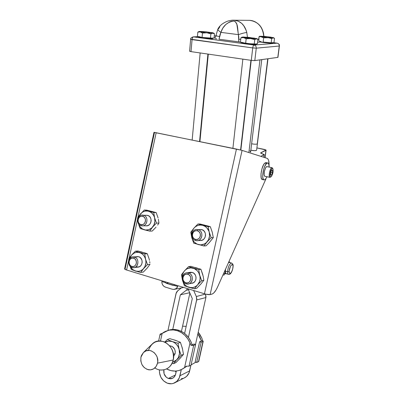 <?xml version="1.0" encoding="UTF-8"?>
<svg xmlns="http://www.w3.org/2000/svg" width="404" height="404" viewBox="0 0 404 404"><rect width="100%" height="100%" fill="white"/><g stroke="black" fill="none" stroke-linecap="round" stroke-linejoin="round"><path stroke-width="0.61" d="M226.614 273.69L226.573 273.695C225.796 273.776 225.397 272.942 225.376 271.2L224.887 273.786L223.644 273.432L225.831 273.776L224.887 273.786L225.583 269.104L225.376 271.2L227.568 271.831C228.119 266.872 229.422 263.943 231.477 263.029L229.29 262.418L228.432 262.741L229.805 262.115L228.831 261.843L229.805 262.115L229.083 262.418L229.447 262.464M231.239 263.034C229.25 264.327 228.028 267.256 227.568 271.831C227.578 273.356 227.891 274.195 228.512 274.331C230.608 275.169 232.835 270.63 233.118 266.261C233.27 264.64 232.719 263.565 231.477 263.029L231.633 263.075M228.351 274.286L226.331 273.705C225.705 273.564 225.387 272.73 225.376 271.2L225.26 269.821L225.376 271.2L227.568 271.831L229.179 271.488C229.144 266.751 233.189 261.585 233.012 266.519L232.669 269.003L231.795 271.483L230.689 273.134L229.714 273.402L229.204 272.175L229.219 270.71L230.411 266.468L231.149 265.236L232.209 264.499L232.891 265.276L233.012 266.519C233.052 271.16 229.048 276.407 229.179 271.488L227.568 271.831C227.588 273.569 227.982 274.402 228.755 274.326M228.553 262.464L229.083 262.418L228.553 262.464M225.831 273.776L226.407 273.725M229.937 262.6L229.805 262.115M224.255 274.917L222.867 275.174L224.255 274.917L224.75 273.75L224.255 274.917M199.561 141.516L207.909 54.07L199.561 141.516M240.582 149.985L250.934 60.312L240.582 149.985M242.491 42.672L240.436 42.274L240.925 37.799L243.602 37.607L246.157 38.794L245.647 43.314L246.157 38.794L250.536 38.516L254.752 39.612L254.232 44.122L245.647 43.314L241.526 42.284M241.501 42.486L241.466 42.804C240.718 43.309 253.162 44.809 255.772 44.521L255.833 44.001L254.232 44.122L254.752 39.612L256.434 38.829L257.939 39.42L257.414 43.874L257.939 39.42L256.954 38.688L256.434 38.829L257.616 39.178M250.611 152.202L261.757 59.635M259.954 59.883L248.874 152.545L259.954 59.883M198.531 36.724L198.5 37.057C197.768 37.516 209.312 38.875 212.216 38.668L212.267 38.158L202.071 37.451L198.546 36.552M257.252 143.986C255.934 144.354 254.06 144.279 251.631 143.753C254.06 144.279 255.934 144.354 257.252 143.986L267.736 58.812L257.252 143.986M250.854 150.217C253.273 150.753 255.141 150.823 256.459 150.429L254.434 150.687L250.854 150.217M260.615 152.954L264.125 154.702L260.827 156.343L264.287 154.5L261.05 153.358L260.646 152.894L266.039 150L257 147.93L264.575 149.45L266.095 150.157L265.004 157.666L265.943 150.303L260.61 152.985M256.641 149.95L267.983 58.777M249.914 150.743L250.611 152.177M264.125 154.702L263.797 157.282L264.125 154.702M263.716 36.315C262.767 26.831 258.03 21.508 249.515 20.346C259.247 20.72 264.171 30.992 263.716 36.315M272.655 37.466L273.614 37.729L272.811 37.86L267.756 37.547L271.695 38.577L271.17 42.809L263.14 42.046L263.65 37.809L267.756 37.547L260.631 36.633L258.989 36.774L261.176 36.698L263.65 37.809L268.771 37.688L271.695 38.577L273.185 37.845L267.756 37.547L259.636 36.269L258.989 36.774L258.888 40.304L258.828 39.092L257.601 39.168L258.828 39.092L258.989 36.774L259.636 36.269L265.514 36.471L273.609 37.729L273.185 37.845L274.503 38.405L273.978 42.592L271.17 42.809L271.695 38.577L273.185 37.845L274.503 38.405L273.978 42.592L271.17 42.809L268.054 42.511M233.926 20.21L238.259 21.124L241.693 23.381L243.799 25.841L245.996 30.073L246.788 32.502L247.465 37.254L246.788 32.502C244.809 24.962 240.537 20.867 233.977 20.21M217.862 29.139C217.66 29.765 218.67 30.84 220.887 32.365C223.074 25.75 227.366 21.983 233.764 21.059C238.133 22.442 237.38 28.204 238.395 34.633L238.809 41.88L219.024 39.223L220.887 32.365L238.395 34.633L236.84 24.25L235.381 21.7L233.764 21.059L231.507 21.266L229.401 22.033L225.73 24.563L222.826 28.113L220.887 32.365L238.395 34.633L238.784 36.86L238.809 41.88L240.456 42.082L219.024 39.223L220.064 34.411L220.887 32.365C218.67 30.84 217.66 29.765 217.862 29.139L218.493 28.896L219.827 26.79M214.054 38.032L214.544 38.006L214.054 38.032M215.887 35.936L214.251 36.006L215.887 35.936M198.288 36.673L193.491 36.875L254.066 45.046L277.225 43.172L273.245 42.652L277.225 43.172L254.066 45.046C253.434 45.263 252.99 46.218 252.732 47.914L251.288 60.363L254.565 60.61L277.942 57.368L254.808 60.59L256.267 48.167L279.25 46.031L277.795 57.429L279.25 46.031C279.305 44.47 278.629 43.516 277.225 43.172C278.629 43.516 279.305 44.47 279.25 46.031L256.267 48.167L252.732 47.914L251.288 60.363L191.016 51.621L251.288 60.363L254.808 60.59L256.267 48.167C256.313 46.46 255.575 45.42 254.066 45.046C255.575 45.42 256.313 46.46 256.267 48.167L252.732 47.914C252.99 46.218 253.434 45.263 254.066 45.046L193.188 36.855L198.288 36.673M272.266 42.794L272.609 42.89M272.841 42.975L268.746 43.066L260.343 42.016L257.611 42.213L260.343 42.016C263.837 42.753 273.048 43.536 272.947 43.087L273.003 42.667M216.741 38.875L215.186 38.552M256.298 44.364L254.182 44.536L247.44 43.985L242.688 43.253L241.592 42.945L242.047 42.678M212.494 38.304L212.837 38.436M212.913 38.501L210.524 38.663L203.858 38.112L199.445 37.431L198.51 37.047L199.253 36.926M205.318 37.754L207.212 37.936M211.807 38.173L212.615 38.133M199.268 36.865L200.318 37.082M199.026 31.512L197.829 32.138L200.202 31.926L202.475 33.052L202.071 37.451L197.435 36.496L197.829 32.138L200.202 31.926L199.01 31.522L205.712 31.77L213.428 32.961L208.61 32.946L200.202 31.926L202.475 33.052L206.747 32.78L200.202 31.926L199.046 31.502L199.748 31.426L199.273 31.482M200.212 31.456L205.712 31.77L213.443 32.982L206.747 32.78L210.888 33.855L212.757 33.123L214.474 33.729L214.049 38.072L212.267 38.158L212.216 38.668L212.908 38.542L212.948 38.127M212.958 38.032L210.464 38.249L210.888 33.855L212.292 33.184L214.474 33.729L214.09 33.456L214.474 33.729L214.049 38.072L212.267 38.158M205.712 31.77L206.757 31.916L205.712 31.77M212.767 32.775L211.57 32.542M198.793 31.628L197.829 32.138L197.435 36.496L199.743 36.971M206.267 37.85L202.071 37.451L202.475 33.052L206.747 32.78L210.888 33.855L210.464 38.249L206.267 37.85M189.895 51.187L191.016 51.621L192.067 39.612L252.732 47.914L190.935 39.233M191.016 51.621L192.067 39.612C192.284 37.981 192.758 37.067 193.491 36.875C192.758 37.067 192.284 37.981 192.067 39.612L190.648 39.289L189.607 51.258L191.016 51.621M193.092 36.86L193.188 36.855C191.122 37.658 190.279 38.471 190.648 39.289M259.828 41.769L260.343 42.016L259.828 41.769M259.065 40.849L258.888 40.304L259.065 40.849M215.711 38.673L216.044 38.744M215.898 35.82L219.635 36.602L215.898 35.82L216.499 35.714M238.395 34.633C242.102 33.386 244.9 32.679 246.788 32.502C244.9 32.679 242.102 33.386 238.395 34.633M238.754 39.132L240.754 39.375L238.754 39.132M243.082 37.057L248.526 37.355L256.954 38.688M242.127 37.112L240.925 37.799L240.436 42.274L243.668 42.91M241.804 37.259L240.925 37.799L243.602 37.607L242.142 37.107L243.642 37.027L254.687 38.163M256.353 43.874L257.414 43.874L255.833 44.001L255.772 44.521L256.293 44.395L256.343 43.96M256.03 38.415L256.959 38.698L256.434 38.829L250.536 38.516L254.752 39.612L256.434 38.829L243.602 37.607L246.157 38.794L250.536 38.516L244.248 37.724L242.238 37.102M255.414 44.021L256.131 43.965M248.965 43.622L243.026 42.789M255.833 44.001L250.904 43.804M272.21 42.718L272.841 42.667M266.241 42.339L263.14 42.046L263.65 37.809L259.636 36.269L264.388 36.37L271.352 37.234M259.959 41.43L261.216 41.673M260.595 41.562L259.484 41.309M264.671 36.421L263.822 36.431M273.013 42.602L272.584 42.703M272.806 168.625L272.003 167.685L272.806 168.625C273.463 171.473 272.892 174.19 271.099 176.77L271.079 176.785M267.064 166.64L272.013 167.685L272.543 168.165M270.796 176.912L269.978 177.381C267.978 177.427 270.099 167.261 272.003 167.685L266.953 166.615C265.009 166.185 262.903 176.316 264.943 176.28L269.978 177.381M267.701 162.974L265.958 162.61L264.867 163.059L266.61 163.428L267.701 162.974C268.65 163.181 269.145 164.549 269.175 167.084L268.655 163.832L267.776 162.989L266.61 163.428L264.867 163.059L263.585 164.736L261.898 168.978L260.999 173.942L261.201 177.901L261.923 179.295L262.989 179.427M267.054 176.745L265.322 179.391L264.16 179.906C261.176 180.073 263.251 165.943 266.61 163.428L264.716 166.337L263.65 169.352L262.686 175.836L262.943 178.285L263.661 179.679L264.155 179.901L265.322 179.391L267.054 176.745M200.677 229.452L202.596 229.957L204.197 231.224L205.232 233.068L205.545 235.204L205.081 237.299L203.919 239.037L202.232 240.153L200.283 240.476C206.161 241.082 207.469 230.825 201.662 229.598L198.076 229.644C191.769 227.71 189.284 239.032 195.693 240.496C189.744 239.173 191.294 228.659 197.314 229.507M195.693 240.496L195.465 239.37C190.405 238.219 192.365 229.265 197.349 230.8L198.076 229.644L197.349 230.8L198.778 231.522L199.849 232.795L200.399 234.416L200.333 236.138L199.672 237.703L198.516 238.865L197.036 239.451L195.465 239.37L194.041 238.643L192.976 237.37L192.435 235.754L192.496 234.042L193.152 232.482L194.304 231.32L195.778 230.729L197.349 230.8C202.444 231.926 200.46 240.951 195.465 239.37L195.693 240.496C202.015 242.501 204.535 231.063 198.076 229.644C203.944 230.886 202.621 241.274 196.672 240.658L195.693 240.496M134.199 267.574L137.759 267.15C142.945 267.251 143.728 257.898 138.638 256.697L133.224 256.899L138.638 256.697L134.416 257.07C128.618 255.101 126.28 265.958 132.174 267.478C126.977 266.191 127.927 256.646 133.224 256.899M132.174 267.478L131.845 266.443C127.194 265.246 129.038 256.661 133.618 258.222L134.416 257.07L133.618 258.222L134.936 258.944L135.916 260.186L136.451 262.59L136.103 264.196L135.239 265.519L134.002 266.352L132.568 266.574L131.164 266.15L129.997 265.15L129.073 262.913L129.139 261.262L129.75 259.772L130.815 258.671L132.174 258.131L133.618 258.222C138.304 259.398 136.436 268.044 131.845 266.443L132.174 267.478C137.986 269.513 140.355 258.55 134.416 257.07C139.557 258.292 138.764 267.756 133.527 267.655L132.174 267.478M146.273 215.231L148.435 215.696L149.919 216.903L150.874 218.67L151.157 220.72L150.717 222.74L149.626 224.427L148.056 225.513L146.051 225.831C151.606 226.609 153.066 216.519 147.566 215.362L143.445 215.226C137.587 213.423 135.239 224.341 141.188 225.695C135.582 224.447 137.224 214.155 142.88 215.115M141.188 225.695L140.875 224.584C136.178 223.518 138.037 214.888 142.657 216.317L143.445 215.226L142.657 216.317L143.986 217.004L144.975 218.216L145.475 219.766L145.41 221.427L144.789 222.937L143.708 224.069L142.334 224.644L140.875 224.584L139.552 223.892L138.572 222.68L138.077 221.134L138.138 219.478L138.754 217.978L139.829 216.847L141.198 216.261L142.657 216.317C147.384 217.357 145.506 226.053 140.875 224.584L141.188 225.695C147.056 227.563 149.44 216.534 143.445 215.226C148.995 216.398 147.521 226.614 141.915 225.826L141.188 225.695M190.284 272.301L192.238 272.442L194.016 273.397L195.344 275.023L196.026 277.068L195.945 279.225L195.127 281.159L193.683 282.573L191.678 283.275C197.051 283.027 197.531 273.7 192.238 272.442L190.663 272.261L186.951 272.851L188.542 273.033L192.238 272.442L188.542 273.033C182.295 270.922 179.825 282.174 186.173 283.825C180.75 282.472 181.431 272.897 186.951 272.851M186.173 283.825L185.931 282.78C180.916 281.482 182.866 272.584 187.804 274.255L188.542 273.033L187.804 274.255L189.218 275.023L190.279 276.321L190.819 277.957L190.759 279.679L189.582 281.856L188.249 282.709L186.704 282.926L185.194 282.467L183.936 281.411L183.128 279.916L182.886 278.21L183.249 276.553L184.79 274.69L186.244 274.139L187.804 274.255C192.849 275.528 190.875 284.497 185.931 282.78L186.173 283.825C192.44 286.007 194.945 274.639 188.542 273.033C193.89 274.306 193.405 283.76 187.976 284.002L186.173 283.825M154.485 132.462L125.169 268.66L124.589 268.983L126.598 269.998L128.785 259.843L126.598 269.998L204.449 293.794L126.598 269.998C125.2 269.554 124.533 269.185 124.599 268.882L153.995 132.29L241.693 150.273L267.079 158.328L268.024 159.115L268.69 160.747L269.064 165.347C269.15 161.287 268.483 158.949 267.079 158.328L242.067 150.384L236.451 149.061L204.449 293.794C206.964 294.501 208.858 294.763 210.131 294.577L242.067 150.384L210.131 294.577L206.101 294.223L204.449 293.794L236.451 149.061L154.485 132.462M266.009 178.77L217.514 287.128L216.16 289.789L213.984 292.754L212.57 293.865L210.131 294.577L211.898 294.127C213.782 293.511 215.655 291.178 217.514 287.128L266.009 178.77M266.13 162.645L264.867 163.059C261.489 165.569 259.424 179.684 262.433 179.522L263.984 179.866M129.093 258.424L137.618 218.837L129.093 258.424M137.926 217.408L156.181 132.643L137.926 217.408M209.232 242.552L210.863 240.698M206.767 225.705L210.297 226.649L208.156 226.649L209.237 232.169L208.156 226.649L202.601 225.316C205.919 226.311 208.131 228.598 209.237 232.169L211.176 237.683L213.297 237.597L209.146 242.738L213.297 237.597L212.216 232.103L213.297 237.597L211.176 237.683L208.823 230.947L206.757 227.77L204.823 226.245L202.601 225.316L200.243 225.048L197.904 225.457L195.753 226.508L193.92 228.134L192.046 231.386L191.451 235.173L192.223 238.936L194.248 242.102L197.233 244.193L200.717 244.89L204.187 244.072L206.222 242.733L208.509 239.759L209.57 236.047L209.237 232.169C210.11 235.825 209.398 239.052 207.101 241.855C204.631 244.471 201.722 245.379 198.364 244.592C195.071 243.551 192.89 241.264 191.819 237.724C190.971 234.113 191.673 230.916 193.92 228.134L190.799 232.244L191.819 237.724L193.738 243.178L203.904 245.96L207.101 241.855L211.176 237.683L207.101 241.855L203.904 245.96L193.738 243.178L191.819 237.724L190.799 232.244L193.92 228.134C196.344 225.518 199.238 224.579 202.601 225.316L197.95 223.998L193.92 228.134L197.95 223.998L200.157 224.013L204.474 225.114M147.147 268.145L143.304 272.089L140.743 272.437L144.9 266.595L145.894 263.039L145.849 260.529L145.228 258.111L144.087 255.954L142.496 254.202L140.572 252.975L138.441 252.359L136.259 252.384L134.168 253.056L131.507 255.151L129.543 258.994L131.507 255.151L129.967 257.126L128.725 259.014L128.851 260.504L128.725 259.014L131.507 255.151C133.754 252.677 136.426 251.818 139.521 252.586L135.355 251.187L131.507 255.151L135.355 251.187L137.941 251L142.031 252.086M144.142 252.697L147.283 253.712L144.748 253.919L139.521 252.586C142.577 253.601 144.602 255.838 145.607 259.297C146.394 262.832 145.723 265.928 143.597 268.589C141.309 271.064 138.623 271.892 135.527 271.079L138.794 271.321L140.9 270.67L142.784 269.418L147.48 264.595L145.607 259.297L144.748 253.919L135.355 251.187L137.941 251L147.283 253.712L144.748 253.919L145.607 259.297L147.48 264.595L143.597 268.589L140.743 272.437L139.38 272.119L140.743 272.437L143.304 272.089L147.147 268.14L150 264.302L147.48 264.595L150 264.302L147.147 268.14M153 211.741L150.869 211.191M156.04 227.099L155.141 228.119L156.045 227.099M158.045 217.857L156.191 212.595L153.712 212.489L147.369 211.029L145.162 211.12L143.056 211.847L141.183 213.166L139.668 214.978L138.623 217.145L140.375 214.014C142.637 211.479 145.329 210.55 148.455 211.226C151.535 212.156 153.586 214.337 154.601 217.766L153.702 215.483L151.455 212.762L149.515 211.59L144.233 210.024L138.814 216.054L137.547 218.029L137.683 219.448L137.547 218.029L138.814 216.054L144.233 210.024L146.763 210.146L156.191 212.595L158.045 217.857M197.42 268.14L195.152 267.483M203.076 275.957L200.904 269.256L198.697 269.594L199.743 275.225L198.697 269.594L193.173 268.185C196.46 269.271 198.652 271.619 199.743 275.225L201.677 280.714L199.743 275.225C200.606 278.901 199.899 282.113 197.622 284.85L199.515 281.628L200.071 279.114L200.01 276.503L198.778 272.816L197.288 270.751L194.299 268.599L190.834 267.852L187.421 268.615L185.431 269.907L183.825 271.73L182.709 273.962L182.164 276.447L182.477 280.295L183.421 282.684L184.886 284.744L186.774 286.335L188.961 287.345L192.471 287.638L194.733 286.986L196.748 285.704L201.677 280.714L203.868 280.29L201.47 283.249M202.818 274.69L200.904 269.256L198.697 269.594L188.582 266.655L184.572 270.761C186.971 268.211 189.84 267.352 193.173 268.185L188.582 266.655L190.855 266.342L200.904 269.256L190.855 266.342L188.582 266.655L184.572 270.761L181.492 274.71L182.477 280.295L184.396 285.724L188.961 287.345L194.465 288.789L197.622 284.85C195.172 287.396 192.284 288.229 188.961 287.345C185.699 286.214 183.537 283.866 182.477 280.295C181.643 276.659 182.34 273.483 184.572 270.761L181.492 274.71L182.477 280.295L184.396 285.724L194.465 288.789L196.708 288.299L200.717 284.214L203.868 280.29L203.167 276.109L203.868 280.29L201.677 280.714L197.622 284.85L194.465 288.789L196.708 288.299L200.717 284.214M188.456 272.993L189.34 272.549M138.486 223.649L139.885 226.548L142.39 228.927L145.526 230.038L148.813 229.699L151.758 227.962L153.894 225.078L154.894 221.498L154.601 217.766C155.394 221.276 154.722 224.387 152.576 227.109L156.474 223.084L154.601 217.766L153.712 212.489L154.601 217.766L156.474 223.084L158.939 223.109L158.363 219.205L158.939 223.109L157.626 225.078L158.939 223.109L156.474 223.084L152.576 227.109C150.273 229.649 147.561 230.553 144.44 229.826L149.682 231.113L152.576 227.109L149.682 231.113L152.187 231.078L155.141 228.119L152.187 231.078L149.682 231.113L144.44 229.826C141.516 228.911 139.531 226.851 138.486 223.649M139.698 227.245L140.238 228.528L144.44 229.826L140.238 228.528L139.203 225.937L139.698 227.245M138.759 224.614L139.203 225.937L138.759 224.614M148.455 211.226L144.233 210.024L146.763 210.146L156.191 212.595L153.712 212.489L148.455 211.226M130.209 266.266L132.583 269.433L135.527 271.079C133.179 270.306 131.406 268.7 130.209 266.266M136.774 256.585L138.638 256.697L140.284 257.595L141.915 260.095L142.193 262.156L141.754 264.166L140.673 265.822L139.117 266.867L136.416 266.978M130.84 268.322L131.386 269.589L139.38 272.119L131.386 269.589L130.346 267.024L130.84 268.322M130.017 266.059L130.346 267.024L130.017 266.059M149.874 262.989L149.697 261.656L149.874 262.989M149.455 260.312L149.142 258.949L149.455 260.312M149.142 258.949L147.283 253.712L149.142 258.949M197.642 240.607L200.273 240.476L199.303 240.319M206.075 245.804L203.904 245.96L206.075 245.804L208.151 243.774L206.075 245.804M209.146 242.738L208.151 243.774L209.146 242.738M202.601 225.316L197.95 223.998L200.157 224.013L210.297 226.649L208.156 226.649L202.601 225.316M212.216 232.103L210.297 226.649L212.216 232.103M165.367 282.26L165.514 282.664L161.837 281.538L165.514 282.664L166.246 283.3L177.795 286.426L176.25 288.517L173.952 289.431L172.306 289.249L165.413 287.118L172.306 289.249L174.089 289.416C175.806 289.153 177.038 288.153 177.795 286.426L174.053 285.28L174.422 284.881M165.413 287.118L163.918 286.33L162.736 285.022L162.014 283.361L161.837 281.538C161.858 284.315 163.054 286.178 165.413 287.118M174.513 284.643L174.053 285.28L173.144 285.411L174.139 285.224L173.144 285.411L166.246 283.3L168.675 282.856L166.246 283.3L165.514 282.664L165.327 281.835M272.447 168.392L271.549 169.049L270.412 171.73L269.953 174.962L270.241 176.568L270.69 176.917L271.589 176.24L272.907 172.745L273.038 169.175L272.003 167.685C270.079 167.261 267.968 177.548 270.008 177.381L270.69 176.917C268.902 177.053 270.756 168.029 272.447 168.392M272.447 172.715L271.513 175.109L270.624 175.058L270.68 172.599L271.624 170.195L272.508 170.266L272.447 172.715L270.776 172.357L272.447 172.715L271.513 175.109L270.624 175.058L270.68 172.599L271.624 170.195L272.508 170.266L272.447 172.715M270.63 174.917L271.513 175.109L270.63 174.917M264.974 176.285L264.448 175.886L264.15 174.811L264.388 171.341L265.554 167.938L266.281 166.928L267.059 166.635M167.281 383.174C161.938 380.659 159.317 376.255 159.408 369.948L159.489 372.821L160.868 377.24L163.6 380.876L167.281 383.174L171.357 383.775L173.346 383.396L176.851 381.346L179.285 377.851L181.305 369.655L179.967 375.725C179.108 379.235 177.21 381.679 174.26 383.058C172.008 384.002 169.68 384.042 167.281 383.174M168.317 378.462L175.387 375.018L168.317 378.462C164.862 376.76 163.383 373.892 163.883 369.857L164.085 373.786L166.18 377.134L168.317 378.462L172.266 378.417C174.013 377.634 175.139 376.205 175.644 374.139L176.341 370.988L175.25 375.366L173.851 377.386L171.826 378.578L170.675 378.8L168.317 378.462M188.552 289.779L186.224 290.284L180.341 294.844L189.698 292.713L180.341 294.844L172.75 329.452L180.341 294.844L186.224 290.284L188.552 289.779M181.436 331.396L189.87 293.092L181.436 331.396M175.139 371.059L176.073 372.18L175.139 371.059M184.608 333.446L192.294 298.566L189.001 291.138L188.4 288.885L189.001 291.138L192.294 298.566L184.608 333.446M187.673 288.663L186.224 290.284L187.673 288.663M181.386 287.916L177.139 291.314L176.29 292.703L167.948 330.457L176.043 293.506L177.72 290.769L181.386 287.916M188.426 337.38L196.809 299.081L196.339 296.526L193.652 290.491L196.339 296.526L196.687 299.935L205.888 297.551L195.496 344.516L205.888 297.551L205.54 294.253L206 296.723L205.888 297.551L196.687 299.935L188.426 337.38M205.459 294.072L196.339 296.526L205.459 294.072M190.905 365.261L188.991 372.973L186.628 376.361L184.103 378.028C186.971 376.685 188.825 374.311 189.653 370.912L179.967 375.725L189.653 370.912L190.905 365.261M183.214 378.356L181.275 378.73M195.804 362.196L191.077 364.893L195.804 362.196M173.432 354.298L175.169 353.576C175.508 349.051 173.654 346.44 169.609 345.748L172.22 346.486L174.538 348.985L175.255 351.243L175.169 353.576L173.432 354.298M148.48 350.389C151.328 342.708 156.505 339.835 164.014 341.764C171.19 345.375 174.255 351.455 173.225 359.994C176.684 346.895 160.529 335.052 152.091 344.137L143.481 352.475C149.132 346.41 159.827 354.424 157.52 363.161L173.225 359.994L157.52 363.161L157.757 361.282L157.242 357.469L156.51 355.682L154.242 352.692L151.212 350.849L149.556 350.45L146.273 350.768L143.445 352.505L141.496 355.394L140.946 357.141L143.481 352.475M190.971 345.289L192.127 344.814C189.774 337.557 185.365 332.729 178.901 330.321L177.558 330.785C183.204 332.83 187.35 336.891 190.001 342.971L190.971 345.289L193.208 345.45L195.581 344.546L194.051 344.021L192.127 344.814L191.243 342.314L188.693 337.739L185.244 333.967L183.249 332.462L178.901 330.321L176.614 329.725L172.003 329.507L167.847 330.487L169.604 329.927C172.67 329.159 175.765 329.295 178.901 330.321L177.558 330.785L173.493 329.942L169.433 330.124L165.589 331.315L163.802 332.27L162.135 333.446L160.484 341.001L162.135 333.446L168.231 330.386C171.301 329.619 174.412 329.75 177.558 330.785L181.431 332.618L184.911 335.355L187.815 338.865L190.001 342.971L184.537 367.711L190.001 342.971L190.971 345.289L194.051 344.021L195.581 344.546L193.662 345.339L189.062 366.145L186.36 366.155L184.537 367.711L180.664 369.928C175.952 371.705 171.251 371.377 166.554 368.948L170.942 370.62L175.038 371.064L177.078 370.897L179.068 370.473L182.82 368.867L186.36 366.155L189.062 366.145L191.006 365.211L189.062 366.145L193.662 345.339L190.971 345.289M182.275 369.175L186.86 366.241L182.275 369.175M174.245 339.996L176.644 340.819M181.906 346.809L182.608 349.526M180.896 357.303L179.184 359.166M161.332 334.153L162.135 333.446L161.332 334.153M160.444 333.957L162.262 333.345L160.161 334.123L160.661 334.886L160.105 334.209L160.444 333.957M191.006 365.211L195.581 344.546L191.006 365.211M140.946 357.141L140.799 360.898L141.925 364.549L144.157 367.534L147.162 369.408L150.485 369.877L153.626 368.857L156.101 366.499L157.52 363.161C156.141 367.892 153.227 370.109 148.778 369.827C142.905 368.064 140.294 363.837 140.946 357.141M160.065 369.958C166.756 370.387 171.144 367.069 173.225 359.994C171.533 368.771 161.802 372.877 154.868 367.928M173.589 356.454L175.169 353.576L173.594 356.454M179.149 349.45L179.487 353.651L178.371 357.565L175.967 360.58L172.528 362.272L176.891 359.712L181.128 355.358L179.149 349.45C180.053 353.455 179.3 356.873 176.891 359.712L181.128 355.358L183.497 354.338L182.335 348.152L180.381 342.304L177.992 343.228L172.22 341.531L174.543 342.708L176.563 344.506L178.134 346.809L179.149 349.45L177.992 343.228L179.149 349.45L181.128 355.358L183.497 354.338L180.098 358.303L183.497 354.338L182.335 348.152L180.381 342.304L177.992 343.228L172.22 341.531C175.689 342.87 177.997 345.511 179.149 349.45M165.105 342.233L168.513 341.087L172.22 341.531L167.312 339.542L164.792 342.082L167.312 339.542L169.766 338.658L175.462 340.325L180.381 342.304L175.462 340.325L169.766 338.658L167.312 339.542L172.22 341.531C169.695 340.713 167.322 340.946 165.105 342.233M172.074 363.302L173.493 363.681L175.952 360.752L173.493 363.681L175.912 362.6L180.098 358.303L175.912 362.6L173.493 363.681L172.074 363.302M198.207 332.25L199.763 334.275L201.874 338.209L198.207 332.25M182.593 326.159L186.168 326.376L182.593 326.159M197.869 333.795L199.49 336.269L201.475 340.976L202.55 340.537L201.874 338.209L202.55 340.537L199.652 341.728L201.152 342.233L203.197 341.309L202.55 340.537L203.217 341.269L201.152 342.233L196.662 362.504L195.167 361.974L199.652 341.728L201.475 340.976L197.869 333.795M198.768 361.327L196.662 362.504L198.505 361.62L202.97 341.481L198.758 361.378L203.217 341.269M201.152 342.233L196.662 362.504L195.167 361.974L199.652 341.728L201.152 342.233M200.162 52.949L192.163 140.006M242.86 59.141L232.896 148.334M265.13 157.706L266.095 150.157M263.928 157.328L264.282 154.545M263.878 36.33C262.959 26.871 258.171 21.543 249.515 20.346L233.941 20.21C232.613 20.059 230.558 20.357 227.77 21.104C222.821 23.008 219.523 25.679 217.872 29.118M214.312 33.618L213.443 32.982M215.887 35.905L214.256 35.976M198.167 36.648L193.188 36.855M273.276 42.647L277.27 43.172C280.568 44.698 278.982 45.556 279.391 45.995L277.942 57.378M214.337 38.052L214.241 38.057C215.181 37.865 215.736 37.128 215.898 35.845M215.898 35.815L217.837 29.189M251.222 60.353L240.855 150.051M208.297 54.126L199.929 141.592M274.154 38.133L273.609 37.729M272.013 167.685L266.963 166.615M191.678 283.275L187.976 284.002M146.051 225.831L142.647 225.826M183.679 287.441L174.796 289.269M172.841 378.134L172.266 378.417M175.235 382.558L184.103 378.023M168.231 330.386L169.604 329.927M158.61 341.052L160.095 334.26"/></g></svg>
